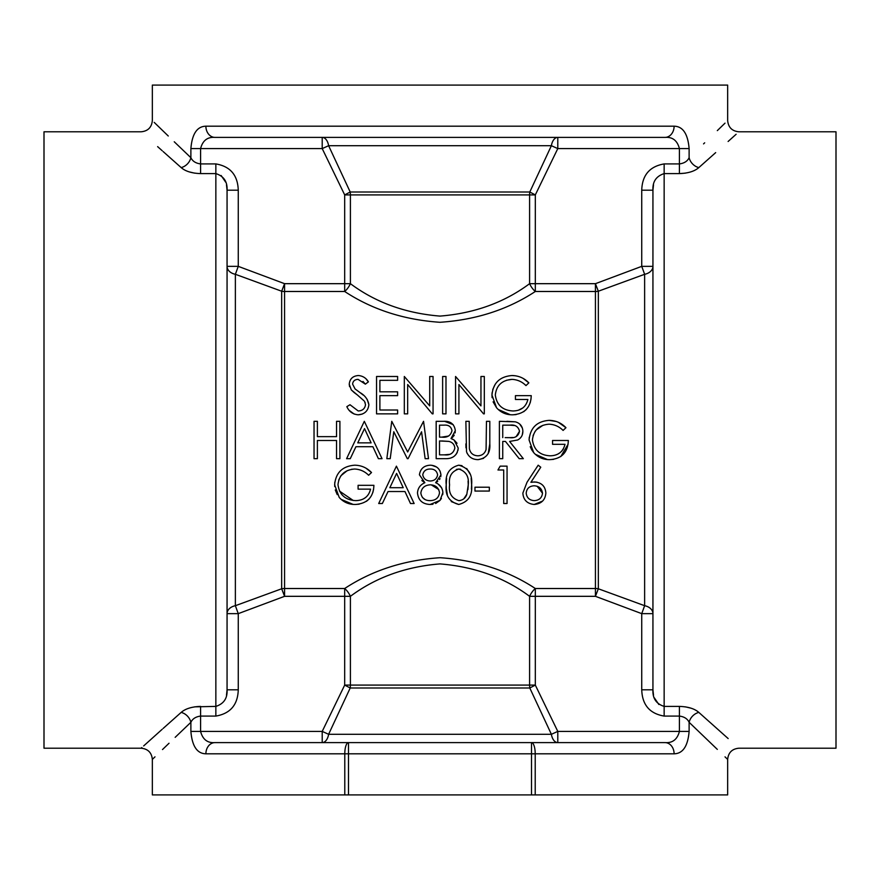 <?xml version="1.0" encoding="UTF-8"?>
<svg xmlns="http://www.w3.org/2000/svg" width="880" height="880" viewBox="0 0 880 880"><rect width="100%" height="100%" fill="white"/><g stroke="black" fill="none" stroke-linecap="round" stroke-linejoin="round"><path stroke-width="1.32" d="M339.9 458.678L339.9 421.322L336.545 421.322L336.545 436.645L317.383 436.645L317.383 421.322L314.039 421.322L314.039 458.678L317.383 458.678L317.383 440.484L336.545 440.484L336.545 458.678L339.9 458.678M382.041 458.678L364.32 421.322L346.599 458.678L350.262 458.678L355.938 446.71L372.878 446.71L378.4 458.678L382.041 458.678M369.787 440L371.118 442.871L357.764 442.871L364.529 428.604L369.787 440M428.505 458.678L423.544 421.322L407.671 451.979L391.765 421.322L386.837 458.678L390.214 458.678L393.778 431.739L407.319 458.678L408.078 458.678L421.564 431.794L425.139 458.678L428.505 458.678M439.516 440.957L448.734 441.397C452.397 442.2 454.432 444.422 454.85 448.074C453.541 453.244 450.021 455.51 444.301 454.85L439.516 454.85L439.516 440.957M458.205 448.074L454.069 440L451.011 438.526L455.323 430.573C454.366 423.995 450.406 420.915 443.454 421.322L436.172 421.322L436.172 458.678L446.27 458.678C453.343 458.524 457.325 454.982 458.205 448.074L457.974 450.34M455.257 431.805L455.07 432.927M454.234 435.149L453.607 436.15M452.848 437.074L451.011 438.526L453.365 439.571M454.069 440L457.028 443.267M457.281 452.419L455.895 454.597M453.299 456.885L450.681 458.073M447.942 458.601L446.27 458.678M444.301 454.85L449.548 454.366M448.734 441.397L441.749 440.957M441.771 437.129L439.516 437.129L439.516 425.15L444.07 425.15C448.514 424.754 451.154 426.591 451.979 430.65C450.736 435.633 447.337 437.789 441.771 437.129L448.635 436.029M444.697 421.344L453.233 424.666M489.808 443.883L489.808 421.322L486.464 421.322L486.079 449.504C484.858 453.464 482.174 455.565 478.016 455.807C473.22 455.631 470.338 453.255 469.37 448.679L469.216 421.322L465.861 421.322L466.532 451.759C468.578 456.984 472.472 459.613 478.203 459.635C486.662 458.194 490.534 452.936 489.808 443.883L488.224 453.563M478.016 455.807L479.292 455.708M485.628 450.813L486.079 449.504M483.549 458.37L478.203 459.635M467.269 453.607L466.532 451.759M465.971 447.843L465.861 443.883M522.863 431.31C522.654 426.349 520.146 423.192 515.328 421.828L499.389 421.322L499.389 458.678L502.744 458.678L502.744 441.441L505.472 441.441L519.189 458.678L523.336 458.678L509.608 441.441L517.66 440C521.092 438.141 522.83 435.248 522.863 431.31L522.302 434.797M519.684 424.006L522.379 428.076M506.869 421.322L515.328 421.828M516.142 436.667L519.508 431.299C518.353 436.216 515.042 438.328 509.586 437.657L505.186 437.624M509.586 437.657L512.919 437.503M502.744 437.602L502.744 425.15L509.751 425.15C515.086 424.457 518.342 426.503 519.508 431.299M514.481 425.502L509.751 425.15M550.143 455.807C539.858 455.301 533.962 450.043 532.444 440L532.433 439.835C533.621 430.166 539.165 424.952 549.065 424.193C554.51 424.446 559.185 426.525 563.09 430.419L565.961 427.702C561.363 422.928 555.764 420.486 549.175 420.365C536.954 421.245 530.266 427.79 529.089 439.989L533.665 452.573C537.966 457.391 543.356 459.745 549.857 459.635C561.638 458.843 567.809 452.463 568.359 440.484L552.552 440.484L552.552 444.312L565.004 444.312C563.068 451.836 558.107 455.664 550.143 455.807L551.375 455.763M568.095 444.224L560.758 456.588M553.586 459.36L549.857 459.635M547.36 459.525L535.26 454.267M533.665 452.573L531.751 449.889M531.663 449.757L530.233 446.699M529.089 439.989L529.265 437.261M542.839 425.359L536.14 429.99M535.227 431.156L533.071 435.589M563.805 429.737L563.09 430.419M549.175 420.365L556.38 421.509M558.36 422.29L565.961 427.702M555.346 455.081L557.546 454.234M557.777 454.124L559.999 452.738M561.66 451.253L563.354 449.042M364.672 401.731L365.519 404.646C364.925 408.683 362.483 410.795 358.204 410.971L349.998 404.745L346.841 406.637C349.052 411.609 352.836 414.326 358.204 414.81C364.584 414.304 368.137 410.938 368.874 404.701C367.95 399.454 365.013 395.428 360.074 392.645L355.058 388.916L352.594 384.098C352.979 381.062 354.805 379.489 358.072 379.368L365.365 384.153L368.401 381.854C366.157 378.059 362.835 375.947 358.446 375.529C352.825 375.936 349.756 378.84 349.239 384.252L351.329 389.939L357.445 395.021L354.398 392.744M365.145 402.688L364.727 401.819M354.2 392.59L351.329 389.939M349.569 386.628L349.239 384.252M366.509 379.5L368.401 381.854L365.365 384.153L362.967 381.425M360.074 392.645L363.198 395.054M367.147 399.289L368.874 404.701M362.175 414.106L358.204 414.81M354.255 414.106L349.393 410.531M357.445 395.021L364.188 400.972M379.896 380.325L397.617 380.325L397.617 376.486L376.541 376.486L376.541 413.853L397.617 413.853L397.617 410.014L379.896 410.014L379.896 395.648L397.617 395.648L397.617 391.82L379.896 391.82L379.896 380.325M404.316 376.486L404.316 413.853L407.671 413.853L407.671 384.516L432.289 413.853L433.059 413.853L433.059 376.486L429.704 376.486L429.704 405.889L404.316 376.486M442.629 413.853L445.984 413.853L445.984 376.486L442.629 376.486L442.629 413.853M480.953 405.889L455.565 376.486L455.565 413.853L458.92 413.853L458.92 384.516L483.538 413.853L484.308 413.853L484.308 376.486L480.953 376.486L480.953 405.889M516.12 414.579L512.732 414.81C524.601 413.93 530.761 407.55 531.245 395.648L515.438 395.648L515.438 399.476L527.89 399.476C525.998 406.967 521.037 410.795 513.029 410.971C502.59 410.388 496.683 405.064 495.319 395.01C496.397 385.418 501.941 380.204 511.951 379.368C517.429 379.632 522.104 381.711 525.976 385.594L524.634 384.362M518.309 410.234L522.83 407.935M531.058 398.772L530.2 402.798M526.372 409.409L523.699 411.719M510.246 414.7L498.135 409.431M492.118 397.683L491.964 395.153L496.551 407.737C500.83 412.555 506.22 414.909 512.732 414.81M496.551 407.737L493.097 401.83M523.347 378.554L528.847 382.866C524.304 378.125 518.705 375.683 512.061 375.529C499.719 376.519 493.02 383.064 491.964 395.153L492.118 392.645M492.745 389.554L495.264 384.164M512.061 375.529L515.559 375.793M525.976 385.594L528.847 382.866M511.951 379.368L506.385 380.281M354.607 469.029C360.063 469.282 364.738 471.361 368.632 475.255L371.514 472.527C366.916 467.764 361.328 465.322 354.728 465.19C342.419 466.158 335.731 472.703 334.631 484.814L339.207 497.398C343.442 502.194 348.832 504.548 355.399 504.471C367.301 503.569 373.472 497.178 373.901 485.309L358.094 485.309L358.094 489.137L370.557 489.137C368.698 496.595 363.748 500.434 355.685 500.632C345.213 500.027 339.317 494.703 337.986 484.671C339.097 475.057 344.63 469.843 354.607 469.029L351.428 469.315M347.094 470.745L341.011 475.651M340.725 476.047L338.69 480.161M339.471 491.084L353.265 500.5M373.637 489.027L372.856 492.481M369.061 499.048L366.421 501.336M359.194 504.174L355.399 504.471M353.045 504.372L341.088 499.356M337.227 494.615L335.28 489.951M334.697 486.508L334.785 482.284M365.992 468.204L371.514 472.527M355.685 500.632L357.137 500.588M363.319 498.949L365.464 497.618M414.139 503.514L396.418 466.147L378.697 503.514L382.349 503.514L388.036 491.535L404.965 491.535L410.487 503.514L414.139 503.514M403.205 487.707L389.851 487.707L396.616 473.429L403.205 487.707M440.088 471.075L440.957 474.881C440.143 468.842 436.612 465.619 430.353 465.19C424.028 465.509 420.376 468.71 419.408 474.782L424.864 482.702C420.288 484.737 417.824 488.158 417.494 492.932C418.264 500.291 422.477 504.13 430.133 504.471L440.044 500.368L435.666 503.503M431.783 465.278L436.579 467.038M432.938 504.251L430.133 504.471M441.397 498.421L440.044 500.368L442.871 492.624L442.706 494.681M438.471 484.407L441.65 487.85M442.871 492.624C442.53 487.993 440.132 484.682 435.655 482.702L440.957 474.881L440.759 476.762M440.033 478.665L439.483 479.545M437.745 481.338L435.655 482.702M439.516 492.701C438.779 497.838 435.666 500.489 430.166 500.632C424.776 500.621 421.663 498.091 420.838 493.042C421.641 487.839 424.82 485.1 430.386 484.825C435.633 485.111 438.68 487.729 439.516 492.701M422.455 497.497L425.062 499.554M428.461 500.533L430.166 500.632M438.724 489.533L431.288 484.869M437.602 474.76C436.92 478.709 434.478 480.788 430.298 480.997C426.118 480.821 423.599 478.764 422.763 474.837C423.544 470.976 426.019 469.04 430.166 469.029C434.302 468.941 436.777 470.855 437.602 474.76M424.864 482.702L421.861 480.557M471.174 478.39L471.614 484.847C472.615 474.32 468.314 467.764 458.722 465.19C449.229 467.808 445.06 474.353 446.226 484.847L446.6 478.423M458.722 465.19L462.011 465.674M466.697 468.512L470.096 474.089M446.314 488.103L446.226 484.847C445.049 495.319 449.218 501.853 458.722 504.471C468.325 501.93 472.626 495.385 471.614 484.847L471.427 489.181M460.614 469.238L458.832 469.029C466.004 471.394 469.15 476.663 468.259 484.825L468.083 481.052M467.951 489.588L468.259 484.825L466.84 494.219C465.597 498.08 462.924 500.225 458.832 500.632L460.064 500.544M463.782 498.839L466.84 494.219M458.832 500.632C451.572 498.3 448.492 493.031 449.581 484.825C448.525 476.597 451.605 471.328 458.832 469.029L456.39 469.425M458.722 504.471L451.286 501.589M447.337 494.835L446.347 488.62M489.335 487.223L474.969 487.223L474.969 491.062L489.335 491.062L489.335 487.223M507.056 466.147L500.148 466.147L497.959 469.986L503.701 469.986L503.701 503.514L507.056 503.514L507.056 466.147M530.893 482.317L540.771 467.225L538.186 465.19L527.032 482.24L522.863 493.097C523.347 499.939 527.12 503.734 534.171 504.471C541.376 503.844 545.27 500.027 545.853 493.02C545.336 486.321 541.64 482.636 534.765 481.954L530.893 482.317M532.752 482.053L536.965 482.152M542.498 493.229C541.926 497.838 539.209 500.313 534.358 500.632C529.507 500.324 526.801 497.849 526.207 493.229C526.636 488.587 529.254 486.112 534.061 485.793C539.033 486.057 541.849 488.532 542.498 493.229L537.185 486.288M542.608 501.083L534.171 504.471M141.845 747.56L141.13 748.209L44 748.209L44 131.791L141.13 131.791C147.939 131.131 151.668 127.391 152.339 120.582L152.339 85.096L727.661 85.096L727.661 120.582C728.332 127.391 732.061 131.131 738.87 131.791L836 131.791L836 748.209L738.87 748.209C732.061 748.869 728.332 752.609 727.661 759.418L725.021 756.855M685.388 173.151L679.415 173.602C688.138 173.294 694.606 171.292 698.83 167.596L715.682 152.614M728.112 141.482L736.12 134.277M698.83 167.596C751.487 120.571 751.487 120.571 698.83 167.596A11.209 8.822 -132.5 0 1 689.117 157.696C739.827 108.944 739.827 108.944 689.117 157.696C687.478 161.216 684.244 163.284 679.415 163.922L679.415 148.599L689.117 148.599C687.885 133.837 682.88 126.357 674.113 126.192A11.209 9.119 -90 0 1 664.994 137.401L215.006 137.401A11.209 9.119 -90 0 1 205.887 126.192C197.109 126.39 192.104 133.859 190.883 148.599L200.585 148.599C202.675 140.547 207.482 136.807 215.006 137.401M725.021 123.145L717.321 130.614M704.682 142.813L703.549 143.891M658.878 704.495L654.258 697.741M653.51 695.167L652.938 689.81L652.938 190.19C652.465 181.687 656.205 176.165 664.147 173.602L664.147 716.078C649.715 713.636 642.246 704.88 641.74 689.81L641.74 613.646L595.43 596.321L535.315 596.321L535.315 685.091L557.788 731.401L551.386 734.294L529.793 687.995A11.209 5.72 90 0 1 529.595 685.091L529.595 596.321C504.35 577.511 474.485 566.698 440 563.904C405.581 566.676 375.716 577.478 350.405 596.321A11.209 5.06 58.6 0 0 344.685 588.511C372.262 570.372 404.074 560.109 440.099 557.711C476.146 560.186 507.881 570.449 535.315 588.511L595.43 588.511A11.209 7.821 180 0 1 598.334 588.775L644.633 605.704L641.74 613.646L652.938 613.646L652.938 266.354A11.209 8.228 180 0 1 644.633 274.296L598.334 291.225L598.334 588.775L595.43 596.321L595.43 291.489A11.209 7.821 180 0 0 598.334 291.225L595.43 283.679L641.74 266.354L644.633 274.296L644.633 605.704A11.209 8.228 180 0 1 652.938 613.646M194.612 706.849L215.853 706.398L215.853 173.602C223.773 176.121 227.513 181.654 227.062 190.19L238.26 190.19L238.26 266.354L284.57 283.679L281.666 291.225A11.209 7.821 180 0 0 284.57 291.489L284.57 596.321L281.666 588.775L281.666 291.225L235.367 274.296L238.26 266.354L227.062 266.354A11.209 8.228 180 0 0 235.367 274.296L235.367 605.704L281.666 588.775A11.209 7.821 180 0 1 284.57 588.511L344.685 588.511L344.685 596.321L284.57 596.321L238.26 613.646L235.367 605.704A11.209 8.228 180 0 0 227.062 613.646L238.26 613.646L238.26 689.81L227.062 689.81L226.49 695.167M664.994 137.401C672.496 136.796 677.303 140.525 679.415 148.599L557.788 148.599L557.788 137.401A11.209 6.622 90 0 0 551.386 145.706L328.614 145.706L350.207 192.005L529.793 192.005L551.386 145.706L557.788 148.599L535.315 194.909L535.315 283.679L595.43 283.679L595.43 291.489L535.315 291.489A11.209 5.06 58.6 0 1 529.595 283.679L529.595 194.909A11.209 5.72 90 0 1 529.793 192.005L535.315 194.909L350.405 194.909L350.405 283.679C375.65 302.489 405.515 313.302 440 316.096C474.419 313.324 504.284 302.522 529.595 283.679L535.315 283.679L535.315 291.489C507.738 309.628 475.926 319.891 439.901 322.289C403.854 319.814 372.119 309.551 344.685 291.489A11.209 5.06 121.4 0 0 350.405 283.679L344.685 283.679L344.685 194.909L322.212 148.599L200.585 148.599L200.585 163.922C195.778 163.306 192.533 161.227 190.883 157.696C140.173 108.944 140.173 108.944 190.883 157.696L190.883 148.599M226.49 184.833L227.062 190.19L227.062 689.81C227.535 698.313 223.795 703.835 215.853 706.398L215.853 716.078C230.318 713.592 237.798 704.836 238.26 689.81M163.163 151.58L181.17 167.596C128.513 120.582 128.513 120.582 181.17 167.596C185.405 171.303 191.873 173.305 200.585 173.602L200.585 163.922L215.853 163.922C230.285 166.364 237.754 175.12 238.26 190.19M157.63 146.63L162.206 150.733M194.59 173.151L189.068 171.842M347.072 742.599L532.928 742.599M175.164 737.341L190.883 722.304C140.173 771.056 140.173 771.056 190.883 722.304C192.522 718.784 195.756 716.716 200.585 716.078L200.585 731.401L190.883 731.401C192.115 746.163 197.12 753.643 205.887 753.808A11.209 9.119 -90 0 1 215.006 742.599C207.504 743.204 202.697 739.475 200.585 731.401L322.212 731.401L322.212 742.599A11.209 6.622 90 0 0 328.614 734.294L322.212 731.401L344.685 685.091L344.685 596.321L350.405 596.321L350.405 685.091L535.315 685.091L529.793 687.995L350.207 687.995L328.614 734.294L551.386 734.294A11.209 6.622 90 0 0 557.788 742.599L554.411 742.599M225.742 182.259L221.122 175.505M154.99 756.844L152.339 759.418L152.339 794.904L727.661 794.904L727.661 759.418M531.509 794.904L531.509 753.808L535.216 753.808A11.209 3.707 -90 0 0 531.509 742.599L664.994 742.599C672.518 743.193 677.325 739.453 679.415 731.401L679.415 716.078C684.222 716.694 687.467 718.773 689.117 722.304L717.321 749.386M215.006 742.599L348.491 742.599L348.491 794.904M190.883 731.401L190.883 722.304A11.209 8.822 47.5 0 0 181.17 712.404C128.513 759.418 128.513 759.418 181.17 712.404C185.394 708.708 191.862 706.706 200.585 706.398L200.585 716.078L215.853 716.078M162.503 749.551L169.026 743.248M181.126 712.437L163.163 728.42M162.206 729.267L143.66 745.932M190.828 157.652L174.251 141.779M168.267 136.004L154.198 122.386M181.17 167.596A11.209 8.822 132.5 0 0 190.883 157.696M529.595 596.321A11.209 5.06 121.4 0 1 535.315 588.511L535.315 596.321L529.595 596.321M728.167 738.562L698.83 712.404C751.487 759.429 751.487 759.429 698.83 712.404C694.595 708.697 688.127 706.695 679.415 706.398L664.147 706.398C656.227 703.879 652.487 698.346 652.938 689.81L641.74 689.81M557.788 742.599L557.788 731.401L689.117 731.401C687.896 746.141 682.891 753.61 674.113 753.808A11.209 9.119 -90 0 0 664.994 742.599M698.83 712.404A11.209 8.822 -47.5 0 0 689.117 722.304C739.827 771.056 739.827 771.056 689.117 722.304L689.117 731.401M685.41 706.849L690.932 708.158M653.51 184.833L652.938 190.19L641.74 190.19C642.202 175.164 649.682 166.408 664.147 163.922L679.415 163.922L679.415 173.602L664.147 173.602L664.147 163.922M205.887 126.192L674.113 126.192M689.117 148.599L689.117 157.696M215.853 163.922L215.853 173.602L200.585 173.602M531.509 742.599L531.509 753.808L344.784 753.808A11.209 3.707 -90 0 1 348.491 742.599M674.113 753.808L535.216 753.808L535.216 794.904M350.207 687.995L344.685 685.091L350.405 685.091A11.209 5.72 90 0 1 350.207 687.995M344.784 794.904L344.784 753.808L205.887 753.808M322.212 148.599L322.212 137.401A11.209 6.622 90 0 1 328.614 145.706L322.212 148.599M344.685 194.909L350.207 192.005A11.209 5.72 90 0 1 350.405 194.909L344.685 194.909M284.57 283.679L344.685 283.679L344.685 291.489L284.57 291.489L284.57 283.679M679.415 706.398L679.415 716.078L664.147 716.078M652.938 266.354L641.74 266.354L641.74 190.19M152.339 759.418C151.679 752.609 147.939 748.88 141.13 748.209"/></g></svg>
